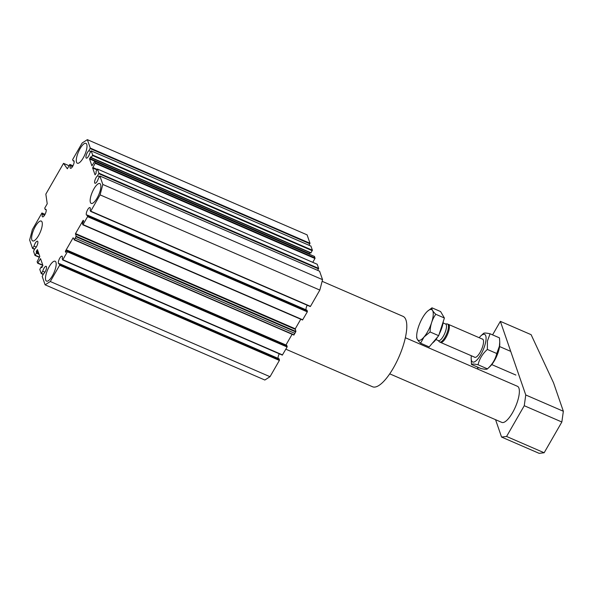 <?xml version="1.0" encoding="UTF-8"?>
<svg xmlns="http://www.w3.org/2000/svg" width="593" height="593" viewBox="0 0 593 593"><rect width="100%" height="100%" fill="white"/><g stroke="black" fill="none" stroke-linecap="round" stroke-linejoin="round"><path stroke-width="0.89" d="M97.571 175.839A4.129 1.334 -66.6 0 0 95.073 179.812A4.129 1.334 -66.6 0 0 94.991 183.259A4.129 1.334 -66.6 0 0 95.695 183.104A4.129 1.334 -66.6 0 0 98.431 178.352L99.913 176.039L102.819 184.46L100.098 194.875L90.736 211.16L90.106 210.204A4.129 1.334 -66.6 0 0 89.928 207.609A4.129 1.334 -66.6 0 0 86.467 212.598A4.129 1.334 -66.6 0 0 86.645 215.192A4.129 1.334 -66.6 0 0 87.319 215.059L87.571 216.667L83.013 224.599L82.39 223.665L83.672 220.9L83.168 220.307L75.533 233.575L76.156 236.244L74.355 239.654L73.117 237.786L65.482 251.061L65.645 252.344L67.098 250.172L67.372 251.788L62.814 259.719L62.183 258.763A4.129 1.334 -66.6 0 0 62.006 256.176A4.129 1.334 -66.6 0 0 58.544 261.157A4.129 1.334 -66.6 0 0 58.722 263.752A4.129 1.334 -66.6 0 0 59.389 263.618L59.648 265.227L50.286 281.512L45.112 284.825L42.207 276.405L43.571 273.758A4.129 1.334 -66.6 0 0 46.069 269.778A4.129 1.334 -66.6 0 0 46.15 266.331A4.129 1.334 -66.6 0 0 45.439 266.487A4.129 1.334 -66.6 0 0 42.703 271.246L41.251 273.595L39.805 269.452L41.147 266.857L41.74 267.658L42.918 265.516L40.546 258.652L37.67 263.21L37.122 261.669L39.798 256.472L37.426 249.609L36.343 251.224L36.41 253.129L34.95 255.39L33.542 251.284L34.905 248.637A4.129 1.334 -66.6 0 0 37.403 244.664A4.129 1.334 -66.6 0 0 37.485 241.218A4.129 1.334 -66.6 0 0 36.773 241.373A4.129 1.334 -66.6 0 0 34.038 246.132L32.556 248.437L29.65 240.017L32.37 229.602L41.925 212.983L42.37 214.266A4.129 1.334 -66.6 0 0 42.548 216.86A4.129 1.334 -66.6 0 0 46.009 211.871A4.129 1.334 -66.6 0 0 45.831 209.277A4.129 1.334 -66.6 0 0 45.164 209.411L44.72 208.128L47.225 203.762L45.839 194.126L63.533 163.349L67.343 168.783L69.855 164.424L70.293 165.699A4.129 1.334 -66.6 0 0 70.471 168.293A4.129 1.334 -66.6 0 0 73.932 163.305A4.129 1.334 -66.6 0 0 73.754 160.718A4.129 1.334 -66.6 0 0 73.087 160.844L72.642 159.561L82.19 142.972L87.364 139.651L90.269 148.072L88.898 150.718A4.129 1.334 -66.6 0 0 86.408 154.699A4.129 1.334 -66.6 0 0 86.326 158.146A4.129 1.334 -66.6 0 0 87.03 157.99A4.129 1.334 -66.6 0 0 89.765 153.231L91.218 150.881L92.664 155.025L91.329 157.619L90.736 156.819L89.558 158.961L91.922 165.825L94.798 161.266L95.354 162.808L92.671 168.004L95.043 174.868L96.125 173.252L96.066 171.347L97.489 169.049L98.935 173.193L97.571 175.839L99.416 176.64M90.751 151.519L88.898 150.718M72.487 166.655L70.293 165.699M44.564 215.215L42.37 214.266M278.087 358.38A4.129 1.334 113.4 0 1 278.273 356.363A4.129 1.334 113.4 0 1 279.273 353.799M306.018 309.813A4.129 1.334 113.4 0 1 306.203 307.797A4.129 1.334 113.4 0 1 307.204 305.232M285.841 349.188L372.552 386.762A38.36 12.364 -66.6 0 0 396.413 362.338A38.36 12.364 -66.6 0 0 405.953 319.998A38.36 12.364 -66.6 0 0 403.055 316.365L322.125 281.304M45.713 280.089A10.822 3.484 113.4 0 1 48.404 268.147A10.822 3.484 113.4 0 1 55.134 261.254A10.822 3.484 113.4 0 1 55.95 262.276A10.822 3.484 113.4 0 1 53.259 274.218A10.822 3.484 113.4 0 1 46.528 281.112A10.822 3.484 113.4 0 1 45.713 280.089M76.519 162.2A10.822 3.484 113.4 0 1 79.21 150.259A10.822 3.484 113.4 0 1 85.941 143.365A10.822 3.484 113.4 0 1 86.763 144.388A10.822 3.484 113.4 0 1 84.073 156.337A10.822 3.484 113.4 0 1 77.342 163.223A10.822 3.484 113.4 0 1 76.519 162.2M31.844 239.898A10.822 3.484 113.4 0 1 34.535 227.957A10.822 3.484 113.4 0 1 41.265 221.07A10.822 3.484 113.4 0 1 42.081 222.093A10.822 3.484 113.4 0 1 39.39 234.035A10.822 3.484 113.4 0 1 32.659 240.921A10.822 3.484 113.4 0 1 31.844 239.898M90.388 202.383A10.822 3.484 113.4 0 1 93.079 190.442A10.822 3.484 113.4 0 1 99.809 183.556A10.822 3.484 113.4 0 1 100.632 184.579A10.822 3.484 113.4 0 1 97.941 196.52A10.822 3.484 113.4 0 1 91.211 203.406A10.822 3.484 113.4 0 1 90.388 202.383M285.945 344.993L292.104 334.282M90.573 211.353L310.473 306.366L319.835 290.081L100.098 194.875M82.842 224.784L302.526 319.99L307.307 311.866L307.048 310.258L87.319 215.059M74.184 239.839L293.876 335.045L295.892 331.45L295.27 328.781L300.762 319.227M62.643 259.912L282.327 355.118L287.108 346.994L286.782 345.378M45.112 284.825L264.841 380.024L270.015 376.711L279.377 360.425L279.125 358.824L59.389 263.618M270.015 376.711L50.286 281.512M44.92 272.202L42.703 271.246M36.255 247.088L34.038 246.132M45.061 214.34L41.925 212.983M46.195 209.855L45.164 209.411M69.085 165.758L63.533 163.349M72.983 165.781L69.855 164.424M74.118 161.296L73.087 160.844M309.02 245.25L309.998 243.278L307.092 234.858L87.364 139.651M91.159 157.812L310.843 253.018L312.4 250.224L310.902 246.088M309.301 254.204L310.006 252.648M312.763 262.321L314.957 258.504L314.49 256.472M317.685 270.364L318.663 268.392L317.173 264.256M319.835 290.081L322.555 279.666L319.575 271.209M322.555 279.666L102.819 184.46M501.559 437.056L506.57 436.47L544.159 452.755L539.148 453.349L501.559 437.056L495.563 419.688M524.256 405.716L525.761 394.975L563.35 411.26L561.845 422.001L524.256 405.716L506.57 436.47M477.387 367.008L478.173 369.276M525.761 394.975L500.359 321.347L531.113 334.674L553.543 382.841L563.35 411.26M561.845 422.001L544.159 452.755M500.359 321.347L492.575 334.875M389.72 373.835L501.811 422.394A19.673 6.338 -66.6 0 0 509.417 417.42A19.673 6.338 -66.6 0 0 518.289 398.681A19.673 6.338 -66.6 0 0 517.452 386.295L405.36 337.736M447.915 324.289A9.836 3.173 113.4 0 1 448.412 324.378A9.836 3.173 113.4 0 1 448.723 330.976A9.836 3.173 113.4 0 1 443.942 340.501A9.836 3.173 113.4 0 1 440.592 342.428A9.836 3.173 113.4 0 1 440.191 342.124M443.097 322.948L445.625 324.037A9.036 2.913 113.4 0 1 445.906 330.101A9.036 2.913 113.4 0 1 441.518 338.855A9.036 2.913 113.4 0 1 438.435 340.627L435.914 339.53M445.417 323.956L447.033 323.904A9.836 3.173 113.4 0 1 447.997 329.93A9.836 3.173 113.4 0 1 443.045 340.108A9.836 3.173 113.4 0 1 439.302 341.746L438.234 340.538M443.327 321.317A15.144 4.885 113.4 0 1 439.168 334.222M437.708 336.854A15.144 4.885 113.4 0 1 435.054 340.612A15.144 4.885 113.4 0 1 432.505 342.999M438.694 335.69L444.394 318.018L435.781 314.283C432.134 319.419 430.236 325.312 430.088 331.961L438.694 335.69L429.184 346.92L420.57 343.191C417.561 340.278 416.293 338.121 416.775 336.728M430.088 331.961L424.032 337.009L420.57 343.191M444.394 318.018L440.592 311.555L431.978 307.826C431.504 309.22 432.771 311.377 435.781 314.283M427.516 311.214L431.978 307.826M424.032 337.009A16.723 5.389 113.4 0 1 416.694 336.075A16.723 5.389 113.4 0 1 425.922 312.874A16.723 5.389 113.4 0 1 427.434 311.288A16.723 5.389 113.4 0 1 433.083 316.388A16.723 5.389 113.4 0 1 424.032 337.009M487.357 349.44L496.756 353.51C495.4 359.38 492.301 364.487 487.453 368.839C487.001 369.491 484.807 369.38 480.856 368.512L471.465 364.443C471.917 363.798 474.111 363.902 478.054 364.769C479.411 358.906 482.509 353.791 487.357 349.44L487.416 341.049L490.07 333.785C486.127 332.918 483.925 332.814 483.48 333.459L480.834 335.897A15.047 4.848 -66.6 0 0 479.174 337.706M471.353 355.756A15.047 4.848 -66.6 0 0 471.176 358.202A15.047 4.848 -66.6 0 0 477.595 359.262A15.047 4.848 -66.6 0 0 485.778 341.442A15.047 4.848 -66.6 0 0 480.834 335.897M478.054 364.769L487.424 368.868L490.092 366.4A15.047 4.848 -66.6 0 0 499.447 347.365A15.047 4.848 -66.6 0 0 499.751 344.096L499.743 341.946L499.402 346.245L496.756 353.51M490.07 333.785L499.462 337.854L499.743 341.946M482.109 338.981A9.94 3.202 113.4 0 1 483.554 341.575A9.94 3.202 113.4 0 1 483.354 343.732A9.94 3.202 113.4 0 1 477.172 356.311A9.94 3.202 113.4 0 1 474.289 357.03M471.176 358.202L471.465 364.443M66.283 251.41L65.482 251.061M310.473 306.366L90.736 211.16M307.433 311.377L87.697 216.171M307.307 311.866L87.571 216.667M302.741 319.797L83.013 224.599M295.27 328.781L75.533 233.575M295.136 329.271L75.407 234.072M295.892 331.45L76.156 236.244M295.766 331.939L76.03 236.733M294.929 333.399L75.192 238.193M294.084 334.852L74.355 239.654M66.031 251.847L65.356 251.551M286.856 345.415L67.128 250.209M287.234 346.505L67.498 251.299M287.108 346.994L67.372 251.788M282.542 354.925L62.814 259.719M279.511 359.936L59.774 264.737M279.377 360.425L59.648 265.227M43.319 274.203L41.466 273.403M43.193 274.411L41.302 273.588M42.192 267.05L41.391 266.702M42.785 265.145L37.885 263.018M42.896 265.449L37.715 263.21M38.271 252.055L36.343 251.224M38.493 252.7L36.217 251.714M38.812 253.619L36.536 252.633M39.034 254.264L36.41 253.129M39.575 257.125L35.195 255.235M39.457 257.34L35.031 255.42M34.646 249.082L32.8 248.282M34.527 249.29L32.63 248.474M309.998 243.278L90.269 148.072M309.872 243.767L90.136 148.569M310.984 246.125L91.248 150.918M312.4 250.224L92.664 155.025M312.266 250.72L92.538 155.514M311.058 252.826L91.329 157.619M309.413 253.671L89.684 158.472M309.287 254.16L89.558 158.961M314.564 256.51L94.828 161.303M315.083 258.014L95.354 162.808M314.957 258.504L95.221 163.305M97.178 169.405L92.805 167.508M96.933 169.843L92.671 168.004M317.255 264.293L97.519 169.087M318.663 268.392L98.935 173.193M318.537 268.888L98.809 173.682M319.649 271.238L99.913 176.039M310.258 306.559L90.521 211.353M302.526 319.99L82.798 224.791M293.876 335.045L74.14 239.846M286.827 345.378L67.098 250.172M282.327 355.118L62.599 259.919M43.185 274.433L41.251 273.595M42.199 267.028L41.362 266.665M42.904 265.479L37.67 263.21M39.442 257.355L34.98 255.427M34.52 249.312L32.585 248.474M310.954 246.088L91.218 150.881M310.843 253.018L91.114 157.812M314.535 256.465L94.798 161.266M317.225 264.256L97.489 169.049M319.62 271.201L99.883 176.002M448.412 324.378L482.969 339.352M499.58 346.549L510.714 351.375M416.694 336.075L416.701 337.343M440.592 342.428L475.149 357.401M491.76 364.599L515.866 375.043"/></g></svg>
